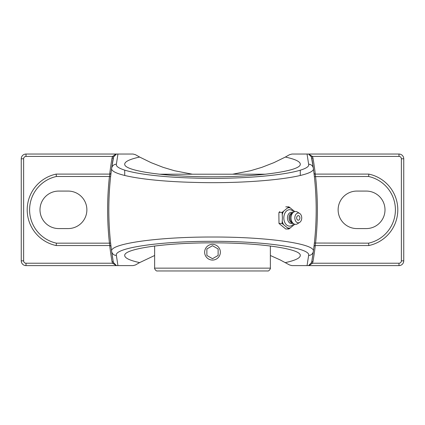 <?xml version="1.0" encoding="UTF-8"?>
<svg xmlns="http://www.w3.org/2000/svg" width="425" height="425" viewBox="0 0 425 425"><rect width="100%" height="100%" fill="white"/><g stroke="black" fill="none" stroke-linecap="round" stroke-linejoin="round"><path stroke-width="0.64" d="M110.516 173.905L111.037 173.06A305.304 305.304 0 0 1 113.204 158.222L112.03 158.026A306.494 306.494 0 0 0 109.708 174.107M110.776 175.265L111.037 173.06A1.19 1.19 0 0 1 109.852 174.107L109.443 176.487L110.622 176.619A305.304 305.304 0 0 0 110.622 243.036L109.443 243.164L109.852 245.544A1.19 1.19 0 0 1 111.037 246.59L110.999 246.319M110.516 245.746L111.037 246.59M113.204 261.428A305.304 305.304 0 0 1 111.653 251.372L113.204 261.428L112.03 261.63L112.54 263.229L113.613 262.714L113.204 261.428M314.484 245.746L313.963 246.59A305.304 305.304 0 0 1 311.796 261.428L313.347 251.372C315.913 243.785 267.176 236.821 212.436 237.028C157.563 236.837 109.082 243.812 111.653 251.372A305.304 305.304 0 0 1 111.653 168.284L113.613 156.942L116.445 154.047L26.01 154.047A4.76 4.76 0 0 0 21.25 158.807L21.25 260.844A4.76 4.76 0 0 0 26.01 265.609L26.01 263.229L112.54 263.229L116.445 265.609L113.613 262.714M113.613 156.942L112.54 156.427L112.03 158.026M115.988 154.047L112.54 156.427L26.01 156.427L26.01 154.047M109.852 174.107L56.158 174.107A36.508 36.508 0 0 0 56.158 245.544L109.852 245.544M116.238 265.609L117.948 265.609L116.37 255.436A4.76 4.712 -7.8 0 1 111.653 251.372A305.304 305.304 0 0 1 111.653 168.284A4.76 4.712 7.8 0 1 116.37 164.22L117.948 154.047L116.238 154.047M314.064 245.762L313.963 246.59A1.19 1.19 0 0 1 315.148 245.544L315.557 243.164A306.494 306.494 0 0 0 315.557 176.492L315.148 174.107A1.19 1.19 0 0 1 313.963 173.06L314.484 173.905M315.292 174.107A306.494 306.494 0 0 0 312.97 158.026L311.796 158.222A305.304 305.304 0 0 1 313.347 251.372A4.76 4.712 -172.2 0 1 308.63 255.436L307.052 265.609L308.763 265.609M311.387 262.714L308.555 265.609L309.012 265.609L312.46 263.229L311.387 262.714L311.796 261.428L312.97 261.63A306.494 306.494 0 0 0 315.292 245.544M309.012 265.609L398.99 265.609A4.76 4.76 0 0 0 403.75 260.844L401.37 260.844A2.38 2.38 0 0 1 398.99 263.229L312.46 263.229L312.97 261.63M368.587 176.492A34.127 34.127 0 0 1 368.587 243.164L314.378 243.036A305.304 305.304 0 0 0 314.378 176.619L368.587 176.487L368.842 174.107L315.148 174.107M313.963 173.06L314.378 176.619M312.97 158.026L312.46 156.427L311.387 156.942L313.347 168.284A4.76 4.712 172.2 0 0 308.63 164.22C311.844 172.656 251.882 179.998 193.949 178.075C149.069 176.912 114.66 170.733 116.37 164.22A4.76 4.712 7.8 0 0 111.653 168.284C109.894 174.903 145.988 181.183 193.046 182.362C253.789 184.312 316.673 176.853 313.347 168.284M403.75 260.844L403.75 158.807A4.76 4.76 0 0 0 398.99 154.047L398.99 156.427L312.46 156.427L308.555 154.047L311.387 156.942M366.249 191.075A18.748 18.748 0 0 1 385.002 209.828A18.748 18.748 0 0 1 366.249 228.576L356.873 228.576A18.748 18.748 0 0 1 338.125 209.828A18.748 18.748 0 0 1 356.873 191.075L366.249 191.075M313.963 246.59A1.19 1.19 0 0 1 315.148 245.544L368.842 245.544A36.508 36.508 0 0 0 368.842 174.107M368.587 243.164L368.842 245.544M56.413 243.164A34.127 34.127 0 0 1 56.413 176.492L109.443 176.487A306.494 306.494 0 0 0 109.443 243.164L56.413 243.164L56.158 245.544M56.413 176.487L56.158 174.107M232.629 174.202L250.527 170.728L261.795 167.365L273.934 162.642L285.361 157.048C295.173 159.194 300.151 161.548 300.284 164.119C301.272 170.898 259.425 176.943 212.5 176.8C165.575 176.943 123.728 170.898 124.716 164.119C124.849 161.548 129.827 159.194 139.639 157.048L151.066 162.642L163.205 167.365L174.473 170.728L192.371 174.202M26.01 265.609L115.988 265.609M117.948 154.047L133.062 154.047L135.463 154.695L139.639 157.048M398.99 154.047L309.012 154.047M307.052 265.609L291.938 265.609L289.537 264.961L280.187 259.925L270.364 255.499M154.636 255.499L139.639 262.608C129.827 260.461 124.849 258.102 124.716 255.531C123.728 248.752 165.575 242.712 212.5 242.85C259.425 242.712 301.272 248.752 300.284 255.531C300.151 258.102 295.173 260.461 285.361 262.608M285.361 157.048L289.537 154.695L291.938 154.047L307.052 154.047L308.63 164.22M139.639 262.608L135.463 264.961L133.062 265.609L117.948 265.609M308.763 154.047L307.052 154.047M58.751 191.075L68.127 191.075A18.748 18.748 0 0 1 86.875 209.828A18.748 18.748 0 0 1 68.127 228.576L58.751 228.576A18.748 18.748 0 0 1 39.998 209.828A18.748 18.748 0 0 1 58.751 191.075M285.775 206.847L288.894 206.847L282.11 212.383L282.423 217.924L282.11 223.46L288.894 229.001L294.828 224.262M294.828 211.586L288.894 206.847M279.772 211.645L278.997 212.383L278.869 213.86L278.997 223.46L285.775 229.001L288.894 229.001M278.997 212.383L282.11 212.383M278.997 223.46L282.11 223.46M282.237 213.86A10.418 7.368 -90 0 1 283.14 211.645M283.14 224.198A10.418 7.368 -90 0 1 282.237 221.983M282.237 214.519A10.179 7.198 -90 0 1 283.544 211.315M293.712 223.778A8.218 5.812 -90 0 1 287.39 225.5A8.218 5.812 -90 0 1 283.826 217.924A8.218 5.812 -90 0 1 287.39 210.343A8.218 5.812 -90 0 1 293.712 212.064M294.498 211.315A10.179 7.198 -90 0 1 294.674 211.623M287.714 207.91A10.179 7.198 -90 0 1 290.328 207.91M289.924 228.262A10.418 7.368 -90 0 1 288.118 228.262M290.328 227.933A10.179 7.198 -90 0 1 287.714 227.933M294.674 224.219A10.179 7.198 -90 0 1 294.498 224.528M283.544 224.528A10.179 7.198 -90 0 1 282.237 221.329M298.281 220.214A2.29 1.62 -90 0 1 296.687 218.317A2.29 1.62 -90 0 1 297.728 215.767A2.29 1.62 -90 0 1 299.689 216.782A2.29 1.62 -90 0 1 299.689 219.061A2.29 1.62 -90 0 1 298.281 220.214M292.942 223.183A5.658 4 -90 0 1 287.47 217.924A5.658 4 -90 0 1 292.942 212.659M292.618 222.923L292.554 222.923A4.999 3.538 -90 0 1 289.021 217.924A4.999 3.538 -90 0 1 292.554 212.925L292.618 212.925M299.678 222.397L297.426 223.805A6.428 4.548 -90 0 1 293.314 223.492L291.8 222.254A4.999 3.538 -90 0 1 290.031 217.924A4.999 3.538 -90 0 1 291.8 213.594L293.314 212.357A6.428 4.548 -90 0 1 297.426 212.043L299.678 213.451A4.887 3.458 -90 0 1 301.739 217.924A4.887 3.458 -90 0 1 299.678 222.397A4.887 3.458 -90 0 1 294.822 217.924A4.887 3.458 -90 0 1 299.678 213.451M293.314 223.492A6.428 4.548 -90 0 1 291.04 217.924A6.428 4.548 -90 0 1 293.314 212.357M288.118 207.586A10.418 7.368 -90 0 1 289.924 207.586M265.721 174.202L159.279 174.202M212.5 270.953L267.553 270.953C269.168 271.564 270.964 267.793 270.364 268.143L154.636 268.143C154.036 267.793 155.832 271.564 157.447 270.953L212.5 270.953M205.695 248.274A7.857 7.857 0 0 1 216.431 245.4A7.857 7.857 0 0 1 219.305 256.132A7.857 7.857 0 0 1 208.569 259.011A7.857 7.857 0 0 1 205.695 248.274M206.874 255.452L206.874 248.954L212.5 245.708L218.126 248.954L218.126 255.452L212.5 258.697L206.874 255.452M212.5 258.697L218.126 255.452M212.5 245.708L206.874 248.954M109.708 245.544A306.494 306.494 0 0 0 112.03 261.63M26.01 263.229A2.38 2.38 0 0 1 23.63 260.844L23.63 158.807A2.38 2.38 0 0 1 26.01 156.427M398.99 263.229L398.99 265.609M23.63 260.844L21.25 260.844M23.63 158.807L21.25 158.807M403.75 158.807L401.37 158.807L401.37 260.844M398.99 156.427A2.38 2.38 0 0 1 401.37 158.807M116.37 255.436C113.884 247.998 160.103 241.129 212.436 241.32C264.648 241.113 311.111 247.972 308.63 255.436M300.284 175.461L300.284 170.127M124.716 175.477L124.716 170.133M299.689 219.061A3.033 3.033 0 0 0 299.689 216.782M154.636 245.995L154.636 268.143M270.364 245.995L270.364 268.143"/></g></svg>
